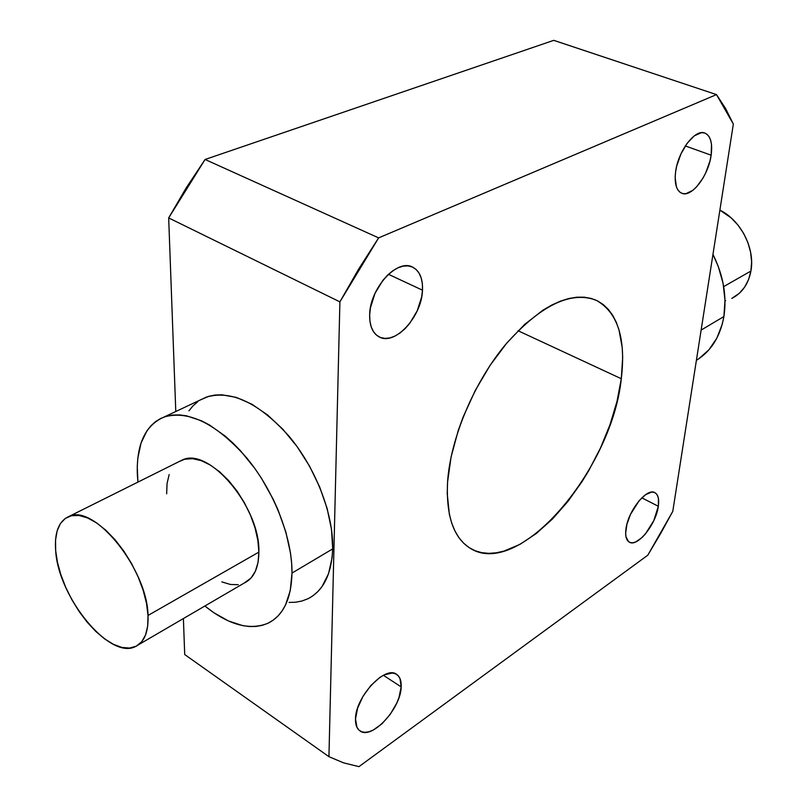 <?xml version="1.0" encoding="UTF-8"?>
<svg xmlns="http://www.w3.org/2000/svg" width="807" height="807" viewBox="0 0 807 807"><rect width="100%" height="100%" fill="white"/><g stroke="black" fill="none" stroke-linecap="round" stroke-linejoin="round"><path stroke-width="1.21" d="M369.656 314.891C369.707 288.543 397.115 258.391 412.518 267.067C419.579 270.779 422.908 278.486 422.495 290.187L388.439 274.299L422.495 290.187L422.364 283.812L421.234 278.112L419.166 273.291L416.2 269.548L412.468 267.046L408.08 265.886L403.207 266.128L398.043 267.773L392.787 270.789L387.642 275.056L382.831 280.402L374.952 293.466L370.423 307.901L369.656 314.891L369.949 321.368L371.26 327.067L373.55 331.768L376.698 335.298L380.581 337.538L385.05 338.415L389.912 337.921L394.996 336.065L400.111 332.948L405.053 328.691L409.663 323.466L417.199 310.866L421.658 296.986L422.495 290.187C421.91 316.374 394.996 345.961 379.29 336.983C372.723 333.402 369.515 326.038 369.656 314.891M675.6 171.82C678.021 151.191 695.15 128.666 704.834 133.054C710.584 135.747 712.692 143.132 711.149 155.196L685.314 145.936L711.149 155.196L711.512 144.614L710.664 140.267L709.151 136.776L707.043 134.295L704.39 132.913L701.313 132.701L694.333 135.828L687.181 143.243L680.997 153.804L676.76 165.849L675.6 171.82L675.146 177.439L676.377 186.77L678.001 190.119L680.21 192.429L682.924 193.619L686.021 193.64L692.91 190.281L696.431 187.042L703.008 178.075L705.812 172.668L709.968 161.017L711.149 155.196C708.465 175.714 691.639 197.776 681.834 193.297C676.347 190.714 674.269 183.552 675.6 171.82M625.95 529.019C627.927 511.053 646.901 487.388 654.87 492.653C658.159 494.57 659.319 499.109 658.33 506.271L641.797 497.838L658.33 506.271L658.431 498.474L657.544 495.569L656.071 493.491L654.063 492.32L651.592 492.119L645.64 494.641L639.124 500.713L630.519 514.331L626.888 524.338L625.647 533.245L625.99 536.837L628.532 541.638L630.61 542.657L633.132 542.718L635.987 541.81L642.271 537.321L645.449 533.901L653.801 520.616L658.33 506.271C656.141 524.136 637.5 547.469 629.379 542.193C626.232 540.337 625.092 535.949 625.95 529.019M355.504 718.966C355.322 697.056 385.262 664.998 396.61 674.37C399.919 676.649 401.442 680.826 401.17 686.898L383.406 675.298L401.17 686.898L399.99 678.556L398.144 675.661L395.541 673.784L392.273 673.008L384.243 674.884L379.774 677.487L370.827 685.526L363.029 696.29L357.632 708.062L355.504 718.966L356.946 727.289L358.944 730.063L361.677 731.767L365.057 732.342L368.93 731.778L373.147 730.113L381.973 723.798L390.215 714.366L396.701 703.24L398.981 697.541L401.17 686.898C400.948 708.607 371.613 740.312 359.922 730.86C356.835 728.65 355.362 724.696 355.504 718.966M750.913 271.051L723.677 286.606L750.913 271.051C755.231 248.556 740.816 220.24 719.884 210.143L731.213 217.92L738.012 225.103L743.661 233.435L747.907 242.584L750.591 252.157L751.61 261.781L750.913 271.051L748.563 279.595L744.669 287.09L739.394 293.234L731.808 298.419C742.047 293.153 748.412 284.034 750.913 271.051M696.401 360.336C711.068 351.237 720.237 336.64 723.899 316.546L701.132 330.073L723.899 316.546C726.996 296.088 723.344 275.379 712.964 254.407L718.25 266.411L723.092 283.378L724.989 300.325L723.899 316.546L722.265 324.162L716.909 338.042L709.03 349.683L698.983 358.671M258.876 552.119L148.024 615.448C148.569 632.022 144.292 642.443 135.203 646.689C109.349 659.874 58.225 596.988 55.673 550.677C54.331 532.348 58.82 520.918 69.14 516.389C94.258 503.538 147.388 569.167 148.024 615.448L258.876 552.119L258.018 562.54L255.365 571.275L251.048 578.024L244.198 583.058C253.761 578.468 258.654 568.158 258.876 552.119C260.399 507.371 208.892 446.463 182.291 459.99L178.861 461.705L184.823 459.203L192.591 458.679L201.205 460.636L210.314 465.044L219.565 471.742L228.573 480.488L236.965 490.949L244.37 502.68L250.483 515.189L255.052 527.949L257.877 540.438L258.876 552.119M307.649 598.885C323.203 591.128 331.556 574.463 332.686 548.901L292.003 573.061C291.277 598.976 283.247 615.711 267.914 623.276C249.534 630.691 228.512 624.941 204.867 606.017L213.895 612.755L228.502 620.987L242.746 625.637L249.555 626.535L256.071 626.444L262.225 625.354L267.964 623.256L273.21 620.159L277.921 616.084L282.026 611.04L285.486 605.068L290.268 590.563L292.003 573.061L291.67 563.407L290.53 553.259L285.849 531.974L278.122 510.125L273.21 499.291L261.559 478.42L254.951 468.625L240.557 450.82L232.92 443.023L225.123 436.052L209.346 424.916L201.538 420.83L186.518 415.817L179.447 414.899L172.759 415.04L166.514 416.22L160.775 418.419L155.59 421.597L150.99 425.703L147.015 430.686L141.043 443.033L137.826 458.104L137.261 466.486L137.926 482.102L137.382 475.313C136.161 444.707 145.089 425.269 164.164 416.977C188.717 409.996 216.155 423.544 246.478 457.63C273.946 490.686 292.346 537.785 292.003 573.061L332.686 548.901L331.516 529.402L327.138 508.491L319.713 487.095L309.545 466.143L297.077 446.574L282.864 429.263L267.571 414.959L251.865 404.216L236.421 397.437L221.895 394.794L215.146 395.037L208.831 396.287L200.741 399.758M621.299 378.725L518.044 330.739L621.299 378.725L622.671 357.44L622.217 347.555L618.969 329.781L616.185 322.064L612.644 315.244L608.347 309.404L603.323 304.612L597.614 300.94L591.259 298.449L584.298 297.188L576.803 297.198L568.824 298.509L560.451 301.122L551.756 305.046L542.839 310.251L524.701 324.374L506.846 342.975L490.121 365.299L475.323 390.356L463.157 416.967L458.255 430.464L451.063 457.044L447.562 482.072C450.397 438.635 473.85 382.639 505.515 344.569C540.145 305.651 570.216 290.813 595.737 300.053C617.597 311.895 626.121 338.123 621.299 378.725C612.089 468.806 520.041 578.609 470.885 548.689C453.756 538.451 445.978 516.248 447.562 482.072L447.229 493.642L449.348 514.321L451.749 523.229L454.987 531.067L459.012 537.785L463.773 543.323L469.2 547.66L475.232 550.778L481.789 552.674L488.8 553.35L496.204 552.815L503.901 551.12L519.93 544.382L536.312 533.508L552.482 519.002L567.936 501.419L582.2 481.365L588.747 470.622L600.438 448.097L609.961 424.795L616.992 401.432L621.299 378.725M166.656 493.813L167.059 483.504L169.157 474.566M238.287 584.702L230.378 584.47L221.844 581.887M184.712 654.548L183.391 618.555L184.712 654.548L328.933 756.673L339.898 301.858L328.933 756.673L184.712 654.548M175.785 411.509L168.673 217.93L339.898 301.858L358.601 269.165L378.624 237.883L716.495 94.601L725.624 108.572L733.341 124.066L672.776 511.376L660.63 533.538L647.789 555.206L358.933 766.65L343.54 762.837L328.933 756.673L343.54 762.837L358.933 766.65L647.789 555.206L672.776 511.376L733.341 124.066L716.495 94.601L378.624 237.883L205.079 159.473L553.763 40.35L716.495 94.601L553.763 40.35L205.079 159.473L168.673 217.93L186.135 188.001L205.079 159.473L378.624 237.883L339.898 301.858L168.673 217.93L175.785 411.509M289.088 602.426L295.655 602.224L301.879 601.033L307.689 598.855M313.025 595.707L317.837 591.592L322.054 586.538L328.51 573.787L332.07 557.869L332.686 548.901C333.584 514.099 315.83 468.01 288.724 435.881C258.754 402.774 231.327 389.831 206.451 397.074L164.164 416.977M197.715 401.745L193.004 405.86L188.909 410.834M148.024 615.448L146.501 603.303L143.142 590.23L138.088 576.783L131.541 563.518L123.764 551.01L115.098 539.772L105.909 530.28L96.588 522.906L87.519 517.923L79.066 515.502L71.551 515.693L65.266 518.437L60.404 523.582L57.136 530.885L55.542 540.034L55.673 550.677L57.468 562.398L60.878 574.786L65.75 587.395L71.904 599.783L79.136 611.524L87.196 622.207L95.801 631.457L104.648 638.922L113.434 644.319L121.837 647.426L129.534 648.071L136.222 646.205L141.629 641.827L145.502 635.079L147.671 626.182L148.024 615.448M725.644 300.698L724.999 300.86M244.198 583.058L138.673 644.652M182.291 459.99L69.14 516.389"/></g></svg>
